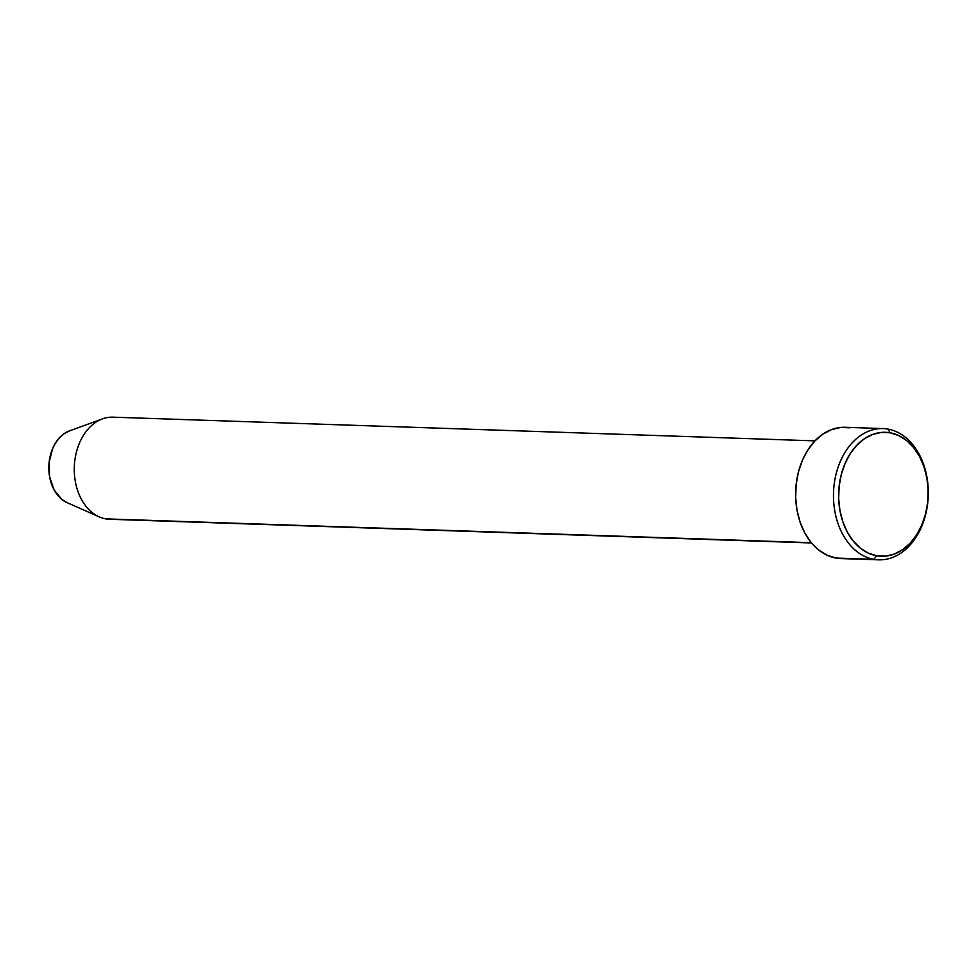 <?xml version="1.0" encoding="UTF-8"?>
<svg xmlns="http://www.w3.org/2000/svg" width="977" height="977" viewBox="0 0 977 977"><rect width="100%" height="100%" fill="white"/><g stroke="black" fill="none" stroke-linecap="round" stroke-linejoin="round"><path stroke-width="1.47" d="M883.098 428.573L845.252 427.291A65.667 47.397 91.9 0 0 795.84 487.95A65.667 47.397 91.9 0 0 835.958 558.05L873.817 559.32A65.667 47.397 -88.1 0 1 833.699 489.233A65.667 47.397 -88.1 0 1 883.098 428.573A65.667 47.397 -88.1 0 1 887.959 429.086L890.096 432.787A62.027 44.759 -88.1 0 1 927.698 502.166A62.027 44.759 -88.1 0 1 876.735 555.791L873.817 559.32A65.667 47.397 91.9 0 0 927.784 502.544A65.667 47.397 91.9 0 0 887.959 429.086A65.667 47.397 -88.1 0 1 928.077 499.186A65.667 47.397 -88.1 0 1 878.665 559.833A65.667 47.397 -88.1 0 1 873.817 559.32L835.958 558.05A65.667 47.397 91.9 0 0 840.818 558.563L878.665 559.833M113.222 519.117A51.073 36.87 -88.1 0 1 105.65 518.86A51.073 36.87 91.9 0 0 109.424 519.251L811.533 542.968M811.301 542.687L105.65 518.86L811.301 542.687M66.668 502.459L61.881 499.455L54.089 489.88L49.619 476.813L49.119 462.268L52.697 448.443L55.86 442.471L59.792 437.44L64.335 433.544L69.514 430.869A37.395 26.99 91.9 0 0 48.85 466.102A37.395 26.99 91.9 0 0 67.071 502.642L99.202 516.87A51.073 36.87 -88.1 0 1 74.313 466.969A51.073 36.87 -88.1 0 1 102.512 418.852A51.073 36.87 -88.1 0 1 116.654 417.558M890.096 432.787L881.327 432.432L872.632 434.46L864.364 438.783L856.817 445.231L850.295 453.572L845.056 463.477L841.282 474.566L839.121 486.412L838.669 498.563L839.939 510.556L842.87 521.913L847.377 532.209L853.251 541.05L860.285 548.097L868.223 553.08L876.735 555.791L885.492 556.145L894.187 554.13L902.455 549.807L910.002 543.346L916.524 535.005L921.775 525.101L925.549 514.012L927.698 502.166L928.15 490.014L926.88 478.034L923.949 466.676L919.455 456.369L913.568 447.527L906.534 440.48L898.608 435.51L890.096 432.787L887.959 429.086A65.667 47.397 91.9 0 0 833.992 485.874A65.667 47.397 91.9 0 0 873.817 559.32L876.735 555.791A62.027 44.759 -88.1 0 1 839.121 486.412A62.027 44.759 -88.1 0 1 890.096 432.787M841.038 558.563L835.958 558.05L826.945 555.168L818.555 549.904L811.093 542.443L804.877 533.076L800.114 522.17L797 510.141L795.657 497.452L796.145 484.592L798.417 472.05L802.41 460.301L807.967 449.811L814.879 440.981L822.866 434.154L831.622 429.575L840.818 427.438L850.1 427.804M814.977 440.871L112.88 417.167A51.073 36.87 91.9 0 0 74.447 464.344A51.073 36.87 91.9 0 0 105.65 518.86A51.073 36.87 -88.1 0 1 99.202 516.87M102.512 418.852L69.501 430.881"/></g></svg>

